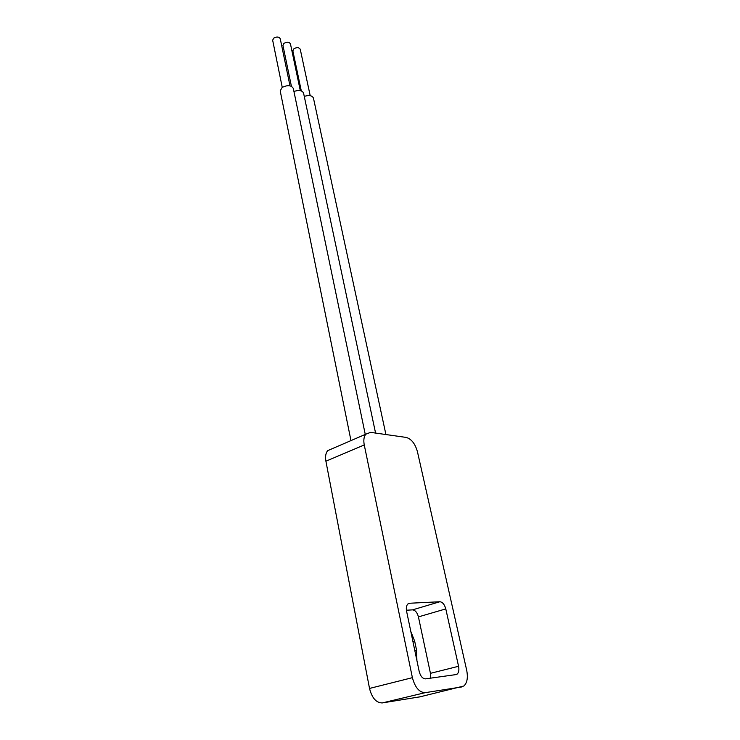<?xml version="1.0" encoding="UTF-8"?>
<svg xmlns="http://www.w3.org/2000/svg" width="740" height="740" viewBox="0 0 740 740"><rect width="100%" height="100%" fill="white"/><g stroke="black" fill="none" stroke-linecap="round" stroke-linejoin="round"><path stroke-width="1.11" d="M332.186 448.699L327.681 450.642C325.702 453.111 325.11 456.626 325.905 461.214L369.519 688.441C371.998 698.061 376.244 702.889 382.256 702.926L420.163 696.793M410.811 631.423L414.687 641.229L416.574 650.229L416.907 660.515M325.905 461.214L364.256 444.944C363.377 440.254 363.877 436.683 365.773 434.214L370.592 432.364L406.149 437.414C411.394 438.922 415.159 443.676 417.434 451.696L466.69 670.246C468.115 677.655 467.181 682.9 463.869 685.999L419.441 696.969M382.256 702.926L425.269 692.649L461.668 686.961M425.269 692.649C419.349 692.538 415.057 687.543 412.393 677.664L369.519 688.441M364.256 444.944L412.393 677.664M406.408 610.223L412.541 609.871C415.26 610.158 417.221 612.498 418.424 616.892L430.449 673.335L430.523 678.164M455.997 674.593L425.555 678.857C422.623 678.765 420.505 676.277 419.182 671.411L406.575 611.221C405.983 607.938 406.408 605.524 407.86 603.988L409.59 603.248L439.865 601.74C442.557 602.055 444.527 604.441 445.785 608.909L458.569 666.278C459.272 669.931 458.809 672.54 457.181 674.075L455.997 674.593M375.569 433.076L303.567 93.092C302.105 90.326 298.895 89.79 293.937 91.492M300.292 90.622L290.45 43.891C289.109 41.847 286.907 41.699 283.846 43.447L282.939 45.408L291.412 86.275M310.199 95.663L300.255 49.275C299.062 47.36 296.962 47.166 293.956 48.701L292.837 50.829L301.291 90.9M385.919 434.537L313.436 98.05C312.095 95.442 309.043 94.886 304.269 96.404M365.264 434.426L293.29 88.375C291.209 85.128 287.49 84.832 282.125 87.468L280.201 90.909L350.973 440.596M289.988 85.812L280.257 38.758C279.017 36.713 276.853 36.491 273.754 38.082L272.653 40.219L282.255 87.385M414.844 650.701L416.574 650.229M412.957 641.7L414.687 641.229M408.36 603.618L409.59 603.248M439.865 601.74L412.541 609.871M458.569 666.278L430.449 673.335M418.424 616.892L445.785 608.909M365.773 434.214L327.681 450.642M457.181 674.075L453.916 674.88"/></g></svg>
